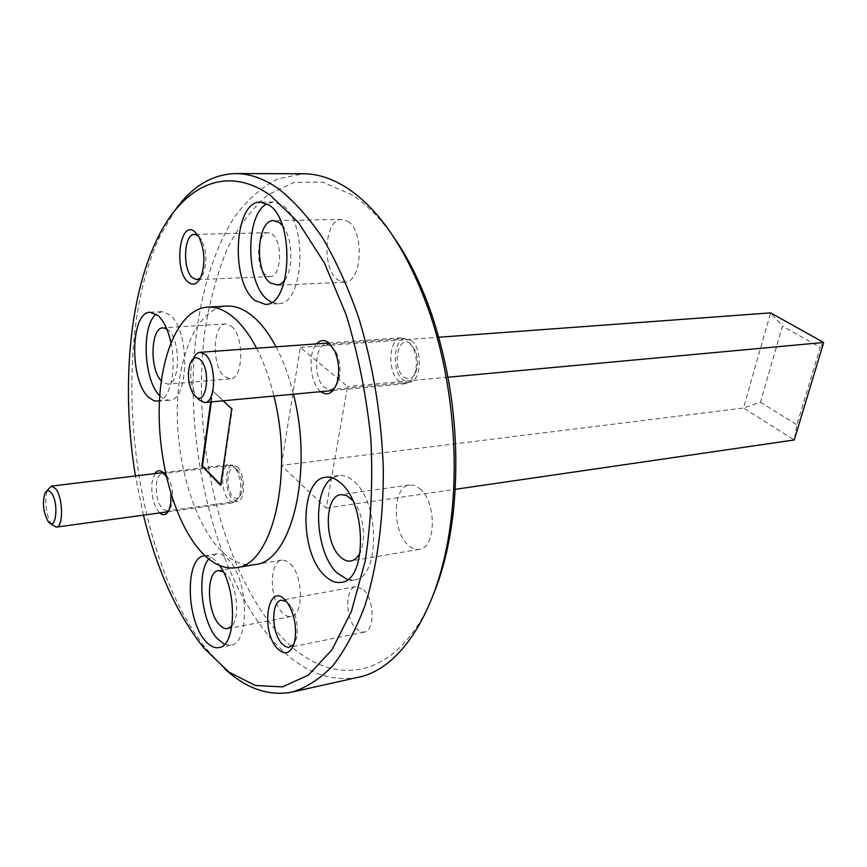 <?xml version="1.0" encoding="UTF-8"?>
<svg xmlns="http://www.w3.org/2000/svg" width="867" height="867" viewBox="0 0 867 867"><rect width="100%" height="100%" fill="white"/><g stroke="black" fill="none" stroke-linecap="round" stroke-linejoin="round"><path stroke-width="0.65" stroke-dasharray="4.33 3.25" d="M166.724 328.886L168.317 330.11C180.889 340.222 180.238 384.71 167.656 384.168L161.284 380.971M231.413 326.176C244.461 335.973 243.443 379.312 230.308 378.857L224.304 376.408C211.515 366.026 212.643 323.597 225.853 323.976L231.413 326.176M282.349 225.442C292.515 236.604 293.924 268.326 284.831 279.987M347.819 221.356C364.942 231.326 361.951 283.238 344.557 282.176L337.978 279.943C321.256 269.182 324.356 218.408 341.923 219.438L347.819 221.356M352.555 500.237C362.764 511.183 366.849 538.44 360.282 552.062M419.78 488.587C436.773 501.614 436.318 548.128 419.357 549.299C415.661 549.862 412.009 548.518 408.4 545.256C391.743 531.438 392.513 486.051 409.614 484.956L414.697 485.52L419.78 488.587M223.285 571.721L226.558 574.507C236.854 584.932 240.246 617.087 231.966 625.855M290.304 563.821C303.342 575.937 303.851 615.548 291.084 616.524C288.104 617.022 285.113 615.678 282.133 612.481C269.312 599.78 269.03 561.09 281.851 560.115L286.056 560.721L290.304 563.821M394.669 238.512C381.263 219.221 367.12 204.699 352.262 194.934L322.611 182.135L294.065 182.406L268.001 194.707C252.167 208.286 238.544 226.406 227.132 249.078C217.129 273.766 209.716 301.087 204.883 331.042C190.729 437.813 220.706 568.123 278.6 633.517C327.39 690.251 397.227 684.616 433.511 594.318M358.331 677.257C327.715 682.654 298.985 670.213 272.14 639.944C219.275 579.546 188.735 465.807 193.601 363.707C197.047 305.683 211.201 252.893 235.011 216.251C247.713 199.443 262.018 186.958 277.939 178.797L303.363 173.758M331.584 346.226L336.548 353.01C340.2 361.572 340.959 370.35 338.834 379.378C336.981 385.652 334.109 389.066 330.229 389.608L324.594 387.538C313.063 378.912 314.342 344.199 326.295 344.329L331.584 346.226M411.001 340.352C423.118 348.22 421.6 382.293 409.246 382.249L403.404 380.288C391.483 372.03 393.098 338.488 405.528 338.553L411.001 340.352M166.507 475.745L167.569 477.067C171.644 483.667 173.259 491.697 172.425 501.159L171.178 506.306L166.767 510.977L162.237 508.756C157.566 502.448 155.637 494.071 156.428 483.656C157.306 477.609 159.214 474.282 162.162 473.664L166.507 475.745M237.395 467.064C245.664 474.379 245.599 501.104 237.363 501.299L232.616 499.186C224.445 491.632 224.575 465.286 232.844 465.08L237.395 467.064M286.37 601.416L290.781 606.011C296.677 615.993 298.573 626.765 296.471 638.34L293.902 644.322M363.544 589.701C374.652 599.617 375.021 631.057 364.118 632.151L360.108 631.685L356.099 628.813C345.153 618.507 344.947 587.631 355.893 586.58L363.544 589.701M198.207 235.759L201.686 240.116C206.617 251.127 207.191 262.257 203.398 273.506L200.385 278.047M272.032 234.09C283.184 241.189 281.504 277.364 270.168 276.584L265.941 275.045C254.974 267.556 256.697 231.966 268.109 232.703L272.032 234.09M224.791 668.934L205.717 648.213C130.7 553.872 107.725 343.343 160.612 235.033L174.766 210.692M320.768 391.646L320.552 391.461C310.007 383.344 307.514 353.335 316.618 343.885M159.647 512.917C153.643 505.829 151.096 495.696 151.996 482.518L154.803 473.61M170.918 342.617C176.738 368.15 170.615 398.137 159.474 400.933M159.777 395.785L164.687 399.405L169.347 400.251C189.114 401.139 190.09 330.695 170.192 315.089L161.977 311.621L156.212 314.103M271.566 302.323L278.079 303.688C304.425 305.552 308.316 220.792 282.046 204.98L273.387 202L266.982 203.799M347.548 579.611L354.289 580.012C380.071 578.387 380.082 502.361 353.909 481.38C348.827 476.861 343.765 474.91 338.737 475.528L332.451 477.945M205.089 555.78C208.925 555.584 212.805 557.622 216.728 561.903L219.6 565.522M224.434 644.387L230.752 645.232C250.021 643.932 248.688 579.481 228.747 559.963C224.466 555.379 220.272 553.395 216.154 553.991L208.719 558.922M143.423 515.15L135.458 475.95M254.844 564.601C242.446 566.303 230.405 560.83 218.744 548.182C192.842 519.701 175.958 459.998 177.323 405.897C178.602 351.829 198.597 307.839 226.623 306.084M281.331 465.406L300.307 347.429L347.559 386.53L326.22 508.105L281.331 465.406L743.474 408.021L770.59 312.868L782.435 326.165L760.435 402.245L743.474 408.021L794.248 439.97L796.871 424.797L820.182 347.374L782.435 326.165M300.307 347.429L438.789 337.252M448.011 377.232L347.559 386.53M326.22 508.105L455.24 489.324M823.65 342.476L820.182 347.374M760.435 402.245L796.871 424.797M166.388 476.872L170.972 493.952M276.031 346.822C283.216 360.488 289.025 376.278 293.436 394.214M256.578 348.231C263.72 362.016 269.485 377.958 273.885 396.046M210.714 401.963L212.285 390.573L223.144 400.792M220.619 485.303L221.248 485.217L232.323 408.791L231.684 408.856M232.323 408.791L212.285 390.573M212.924 390.518L211.342 401.898M220.717 484.675L221.248 485.217M51.879 524.611L51.814 524.535C46.265 517.827 43.816 497.68 47.598 489.779M234.057 466.663L229.3 464.582C220.63 464.799 220.5 492.499 229.072 500.465L234.047 502.676L239.303 496.954C241.904 487.07 240.733 477.684 235.791 468.787L234.057 466.663M237.005 469.643C228.086 460.117 224.011 488.208 232.995 496.65C236.388 499.706 239.129 498.753 241.189 493.811C243.269 485.932 242.337 478.443 238.392 471.345L237.005 469.643M198.359 399.459L196.083 396.306C190.328 384.558 189.244 372.409 192.81 359.87L193.243 358.797M407.349 339.615L401.616 337.729C388.579 337.653 386.899 372.94 399.405 381.632L405.539 383.702C410.416 382.932 413.787 378.586 415.64 370.653C417.027 363.251 416.409 356.023 413.797 348.946L407.349 339.615M410.394 343.57C397.899 333.437 391.44 368.28 404.011 377.123C410.026 380.754 414.361 377.817 417.005 368.323L417.601 362.146L416.648 354.527L415.542 351.016L410.394 343.57M230.308 378.857L167.656 384.168M344.557 282.176L276.692 285.276M419.357 549.299L350.821 561.003M291.084 616.524L227.696 628.608M409.246 382.249L330.229 389.608M237.363 501.299L166.767 510.977M364.118 632.151L289.697 647.335M270.168 276.584L196.863 279.651M336.548 353.01L334.586 350.788M338.834 379.378L337.285 381.892M171.178 506.306L169.314 509.211M290.781 606.011L287.757 603.291M296.471 638.34L294.563 642.035M201.686 240.116L198.868 236.886M203.398 273.506L200.927 276.887M169.347 400.251L157.599 401.323M278.079 303.688L265.302 304.371M354.289 580.012L341.36 582.331M230.752 645.232L218.852 647.595M200.71 644.04L205.717 648.213M156.624 240.192L160.612 235.033M225.853 323.976L162.974 327.824M341.923 219.438L273.701 220.641M409.614 484.956L340.948 494.602M281.851 560.115L218.419 570.605M405.528 338.553L326.295 344.329M232.844 465.08L162.162 473.664M355.893 586.58L281.439 600.192M268.109 232.703L197.221 234.318M196.993 234.328L194.522 234.383M167.569 477.067L165.055 474.737M161.977 311.621L150.175 312.261M273.387 202L260.501 202.13M338.737 475.528L325.775 477.24M216.154 553.991L204.244 555.877M163.213 472.591L229.3 464.582M48.205 521.511L51.814 524.535M44.824 493.637L46.58 491.199M168.046 511.758L234.047 502.676M238.392 471.345L235.791 468.787M241.189 493.811L239.303 496.954M328.972 342.985L401.616 337.729M192.712 392.979L196.083 396.306M190.09 363.717L192.81 359.87M333.101 390.497L405.539 383.702M415.542 351.016L413.797 348.946M417.005 368.323L415.64 370.653"/><path stroke-width="1.3" d="M284.831 279.987L281.569 283.422L277.939 285.113L270.341 282.967C254.15 271.826 256.762 219.579 273.701 220.641L279.402 222.635L282.349 225.442M360.282 552.062C357.876 557.286 354.722 560.266 350.821 561.003C347.255 561.545 343.711 560.125 340.211 556.722C324.009 542.308 324.431 495.577 340.948 494.602L346.583 495.534L352.555 500.237M231.966 625.855L227.696 628.608C224.846 629.084 221.963 627.665 219.08 624.348C206.693 611.159 206.118 571.461 218.419 570.605L223.285 571.721M174.766 210.692C191.715 186.622 212.003 174.245 235.651 173.573L303.363 173.758C317.745 173.747 332.397 178.559 347.309 188.172C380.407 210.128 407.772 251.408 429.382 311.99C450.612 373.829 458.946 450.114 451.555 515.085C441.682 607.063 401.985 668.685 358.331 677.257L292.244 692.039C269.019 696.483 246.531 688.777 224.791 668.934M293.902 644.322L288.624 647.443L285.286 646.5L281.981 643.769C271.404 632.964 270.948 601.134 281.439 600.192L286.37 601.416M200.385 278.047L196.863 279.651L192.81 278.058C182.287 270.298 183.62 233.613 194.522 234.383L198.207 235.759M235.651 173.573C249.479 173.563 263.622 178.515 278.069 188.432C293.447 200.44 308.24 216.869 322.459 237.688C336.06 260.88 348.122 287.476 358.624 317.495C373.146 365.343 381.372 415.618 383.301 468.343C383.604 519.636 377.123 567.007 364.92 605.708C355.86 629.778 345.218 649.719 333.004 665.531C320.14 678.796 306.55 687.629 292.244 692.039M316.618 343.885C320.302 339.875 324.345 339.506 328.734 342.79L334.586 350.788C338.878 360.878 339.777 371.249 337.285 381.892C333.47 393.228 327.964 396.479 320.768 391.646M170.972 493.952L170.777 503.142L169.314 509.211C166.832 514.944 163.603 516.179 159.647 512.917M285.395 600.3L287.757 603.291C294.813 615.245 297.078 628.163 294.563 642.035C290.781 653.729 285.026 655.864 277.299 648.44C260.057 630.504 268.066 580.706 285.395 600.3M194.804 231.76L198.868 236.886C204.764 250.086 205.457 263.416 200.927 276.887C197.405 284.203 193.2 285.991 188.312 282.274C173.324 270.872 179.74 218.701 194.804 231.76M159.474 400.933L154.304 400.977L148.42 397.14C129.302 379.919 130.408 311.611 150.175 312.261L158.314 315.751C163.896 321.104 168.09 330.056 170.918 342.617M269.106 205.132C295.213 221.02 291.464 306.279 265.302 304.371L255.104 300.567C229.983 282.577 233.96 200.483 260.501 202.13L269.106 205.132M266.982 203.799C244.819 214.507 245.664 284.127 267.795 299.906L271.566 302.323M340.85 483.157C366.882 504.291 366.969 580.76 341.36 582.331C335.637 583.231 329.991 580.901 324.41 575.32C299.245 552.106 299.895 478.747 325.775 477.24C330.771 476.622 335.789 478.595 340.85 483.157M332.451 477.945C311.676 489.888 314.97 552.593 337.23 573.076L347.548 579.611M219.6 565.522C237.265 588.747 236.528 646.348 218.852 647.595C214.301 648.364 209.749 646.056 205.176 640.659C185.917 619.493 185.029 557.199 204.244 555.877L205.089 555.78M208.719 558.922C196.43 573.499 201.393 621.14 216.967 638.361L224.434 644.387M135.458 475.95C121.423 390.963 128.424 299.169 156.624 240.192C181.745 186.633 225.442 163.43 270.526 195.487L298.606 222.667L324.453 263.069L346.182 314.797C358.125 353.985 366.351 395.33 370.87 438.843C372.983 482.215 371.065 523.039 365.137 561.307L351.406 611.343L331.963 649.827L308.37 675.165L282.295 686.892L255.332 685.483L228.866 672.066L204.059 648.202L200.71 644.04C175.394 610.596 156.298 567.625 143.423 515.15M273.885 396.046C294.184 475.344 272.021 565.414 236.127 567.701C223.881 569.37 211.981 563.821 200.44 551.033C174.798 522.259 158.011 462.089 159.235 407.598C160.373 353.14 180 308.847 207.679 307.102C216.186 306.647 224.813 310.093 233.548 317.42C241.86 324.518 249.544 334.792 256.578 348.231M207.679 307.102L226.623 306.084C235.25 305.628 243.974 309.031 252.796 316.292C261.195 323.326 268.943 333.502 276.031 346.822M433.511 594.318C443.167 570.519 449.789 542.915 453.376 511.497C460.095 444.522 452.942 379.052 431.939 315.1C421.655 285.2 409.235 259.677 394.669 238.512M438.789 337.252L770.59 312.868L823.65 342.476L448.011 377.232M455.24 489.324L794.248 439.97L823.65 342.476M161.284 380.971C149.449 369.223 150.652 327.401 162.974 327.824L166.724 328.886M156.212 314.103C141.093 325.32 143.619 380.591 159.777 395.785M154.803 473.61C157.837 469.437 161.262 469.816 165.055 474.737L166.388 476.872M293.436 394.214C313.8 472.797 291.193 562.195 254.844 564.601L236.127 567.701M223.144 400.792L231.684 408.856L220.619 485.303L201.827 465.991L210.714 401.963M211.342 401.898L202.445 465.915L201.827 465.991M202.445 465.915L220.717 484.675M46.58 491.199L51.261 486.138L55.445 488.489C63.15 496.975 63.735 527.19 56.247 527.136L51.879 524.611M48.249 521.566L48.205 521.511C43.35 512.69 42.223 503.402 44.824 493.637C46.504 490.137 48.585 489.812 51.077 492.629C59.205 501.971 56.138 532.555 48.249 521.566M193.243 358.797C195.021 354.766 197.286 352.609 200.06 352.327L205.219 354.473C216.761 363.696 216.132 402.852 204.558 402.537L198.359 399.459M195.075 396.056L192.712 392.979C188.106 383.539 187.229 373.785 190.09 363.717C192.626 357.627 195.931 356.196 199.984 359.447C211.711 369.309 206.335 408.097 195.075 396.056M431.939 315.1L429.382 311.99M453.376 511.497L451.555 515.085M51.261 486.138L163.213 472.591M56.247 527.136L168.046 511.758M200.06 352.327L328.972 342.985M204.558 402.537L333.101 390.497"/></g></svg>
